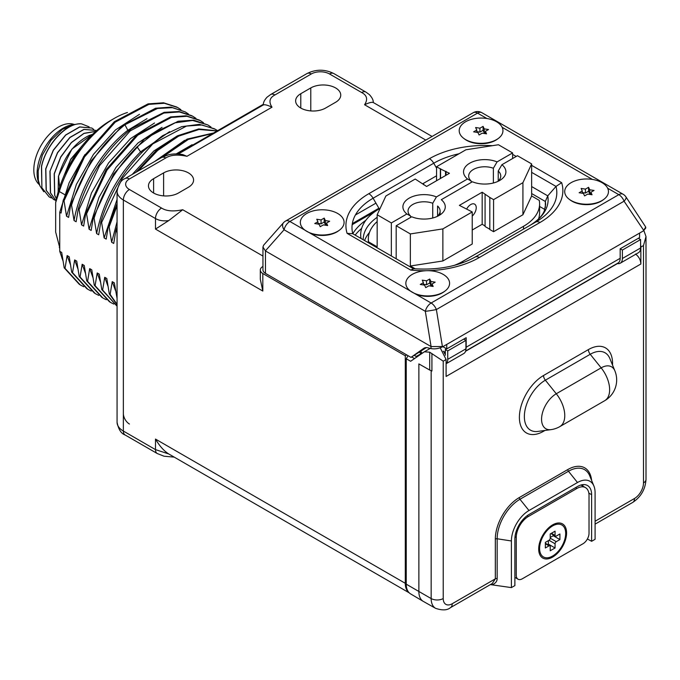 <?xml version="1.0" encoding="UTF-8"?>
<svg xmlns="http://www.w3.org/2000/svg" width="680" height="680" viewBox="0 0 680 680"><rect width="100%" height="100%" fill="white"/><g stroke="black" fill="none" stroke-linecap="round" stroke-linejoin="round"><path stroke-width="1.02" d="M361.649 92.522A8.576 4.955 -60 0 1 365.933 92.097L369.257 94.511C372.13 97.546 373.456 100.215 373.235 102.519C371.832 101.949 368.942 102.689 364.574 104.746C368.016 99.416 367.047 95.344 361.649 92.522L329.519 73.975A12.894 7.446 0 0 0 311.278 73.975L274.924 94.962C269.518 97.775 268.549 101.847 272 107.185C267.648 105.136 264.758 104.388 263.347 104.958C263.177 102.603 264.435 99.994 267.129 97.129L270.657 94.528A8.576 4.947 -119.6 0 1 274.924 94.962M165.775 157.981A8.576 4.955 -120 0 0 161.483 157.556L168.402 154.844C169.116 154.649 174.403 153.094 182.886 154.615L186.941 156.298C177.692 154.3 170.646 154.862 165.775 157.981L129.421 178.968A12.894 7.446 0 0 0 129.421 189.499L161.551 208.054C166.43 211.166 173.485 211.726 182.716 209.737L168.742 220.583L155.49 229.083L262.82 291.057L260.312 279.327L260.312 270.019A8.576 4.947 0 0 0 262.82 273.522L405.288 355.776L405.288 583.304A21.471 12.393 -60 0 0 409.148 592.748M262.947 266.45L262.82 266.517A8.576 4.947 0 0 0 260.312 270.019M406.75 354.934L405.288 355.776M419.662 352.342L421.048 353.685L416.228 356.464L414.392 355.411M188.436 187.238A17.552 10.132 0 0 0 193.579 180.072A17.552 10.132 0 0 0 182.742 170.706A17.552 10.132 0 0 0 163.608 172.907L153.603 178.679A17.552 10.132 0 0 0 148.461 185.852A17.552 10.132 0 0 0 159.298 195.211A17.552 10.132 0 0 0 178.432 193.018L188.436 187.238M325.609 108.043L335.605 102.272A17.552 10.132 0 0 0 340.748 95.106A17.552 10.132 0 0 0 329.911 85.74A17.552 10.132 0 0 0 310.777 87.933L300.781 93.712A17.552 10.132 0 0 0 295.639 100.878A17.552 10.132 0 0 0 306.476 110.245A17.552 10.132 0 0 0 325.609 108.043M375.947 203.142L355.402 214.999M378.887 208.242L352.333 223.575M465.919 349.231A10.293 5.942 -120 0 0 466.165 347.225L466.165 337.697L446.76 348.899L446.76 344.42L443.122 346.519C439.008 348.619 434.962 349.299 430.993 348.576L427.626 347.777A12.002 6.928 -120 0 0 424.023 348.168A12.002 6.928 -120 0 0 423.708 348.364L410.983 357.374L265.455 273.351A8.576 4.947 180 0 1 262.947 269.858L262.947 247.035L263.661 245.14L283.45 222.785A8.576 5.27 -138.5 0 0 284.07 229.772L425.323 311.321A8.576 4.947 -60 0 1 431.128 303.017L618.808 194.658L607.648 188.224M410.983 357.374L426.351 347.607M352.172 224.689L375.666 211.131M446.76 344.42L639.582 233.096L639.582 237.575L620.177 248.778L622.387 250.061L622.387 258.493L640.586 247.996A10.259 5.924 60 0 1 638.452 252.697L620.262 263.194A10.259 5.924 -120 0 0 622.387 258.493M465.638 351.007L618.052 263.015A10.293 5.942 -120 0 0 620.177 258.298L620.177 248.778M635.519 254.023C638.877 256.649 640.662 259.981 640.866 264.001L446.097 376.448L446.097 359.524L440.206 347.795M595.085 521.245L634.5 498.491A12.716 7.344 -60 0 0 643.492 482.919L643.492 245.565L640.866 247.078L640.866 264.001M640.866 247.078L640.586 244.553M416.228 357.416L416.228 356.464M421.048 351.356L421.048 353.685M406.249 358.751L410.635 361.275L424.363 351.798L429.692 352.189L429.692 370.039L418.872 363.902L418.872 591.591A21.437 12.376 120 0 0 423.249 601.366L410.592 593.887A21.284 12.282 -60 0 1 406.249 584.179L406.249 358.751L408.076 355.7M429.692 352.189L443.233 361.173L443.233 598.536A12.716 7.344 120 0 0 452.225 603.729L495.337 578.841L492.303 583.483L450.449 607.648C447.296 610.351 442.365 610.589 435.633 608.345L423.385 601.443A21.437 12.376 120 0 1 423.249 601.366M429.692 370.039L431.919 371L431.919 353.498M587.392 538.985L591.617 541.297L595.085 539.291L595.085 492.66A24.871 14.357 120 0 0 593.929 486.081A24.871 14.357 120 0 0 577.498 482.511L528.989 510.519A24.871 14.357 120 0 0 511.402 540.974L511.402 587.605L490.365 584.604M591.617 541.297L591.617 494.666A19.966 11.526 120 0 0 587.358 485.452A19.966 11.526 120 0 0 577.498 486.514L528.989 514.522A19.966 11.526 120 0 0 514.879 538.968L514.879 585.599L511.402 587.605M643.492 245.565L646 236.564L643.875 230.588M617.159 263.525A10.259 5.924 -120 0 0 620.262 263.194M638.367 238.28L640.586 239.564L622.387 250.061M640.586 247.996L640.586 239.564M522.325 578.782A8.576 4.947 -60 0 1 518.033 579.207A8.576 4.947 -60 0 1 516.256 575.28L516.256 537.472A17.153 9.902 -60 0 1 528.385 516.468L576.895 488.461A17.153 9.902 -60 0 1 585.471 487.611A17.153 9.902 -60 0 1 589.024 495.465L589.024 533.273A8.576 4.947 -60 0 1 582.956 543.77L522.325 578.782M566.585 532.924A19.72 11.39 120 0 0 553.758 524.271A19.72 11.39 120 0 0 538.696 549.024A19.72 11.39 120 0 0 538.738 550.29A19.72 11.39 120 0 0 553.197 556.741A19.72 11.39 120 0 0 566.585 532.924M565.675 533.443A18.437 10.642 120 0 0 555.407 524.663A18.437 10.642 120 0 0 539.606 548.496A18.437 10.642 -60 0 0 539.903 551.523A18.437 10.642 -60 0 0 554.03 555.135A18.437 10.642 -60 0 0 565.675 533.443M550.928 533.562L555.424 536.154A1.717 0.986 120 0 1 555.067 535.373L555.067 531.173L550.213 533.97L550.213 538.169A1.717 0.986 120 0 1 548.998 540.277L545.36 542.376L545.36 547.978L548.998 545.87L545.36 543.77M555.424 536.154A1.717 0.986 120 0 0 556.274 536.069L559.912 533.97L559.912 539.571L556.274 541.671A1.717 0.986 120 0 0 555.067 543.77L555.067 547.978L550.213 550.774L550.213 546.575A1.717 0.986 120 0 0 549.856 545.785A1.717 0.986 120 0 0 548.998 545.87M559.912 539.571L553.248 535.721L553.248 534.905M550.213 537.472L553.248 535.721M555.067 547.978L548.394 544.127L548.394 540.625M547.681 544.535L548.394 544.127M405.288 583.304L155.49 439.085C159.562 446.029 163.982 450.993 168.742 453.96L155.49 449.616L123.36 431.06L123.36 200.005L155.49 218.552C159.154 220.626 163.566 221.298 168.742 220.583M168.742 453.96L409.241 592.85M177.344 153.935L263.373 104.261M265.455 273.351L265.455 250.946L431.077 346.57L443.122 346.519M446.76 348.899L442.875 346.664M265.455 250.946L262.947 247.035M410.754 291.261L415.871 294.21A20.689 11.951 0 0 0 444.04 291.762L444.966 291.074A21.87 12.622 180 0 1 412.258 292.238A21.87 12.622 0 0 1 410.474 291.074A21.87 12.622 0 0 1 413.236 273.853A21.87 12.622 0 0 1 443.181 274.389A21.87 12.622 180 0 1 444.966 291.074M305.243 230.341L310.361 233.3A20.689 11.951 0 0 0 338.529 230.843L339.456 230.163A21.87 12.622 180 0 1 306.748 231.327A21.87 12.622 0 0 1 304.963 230.163A21.87 12.622 0 0 1 307.734 212.942A21.87 12.622 0 0 1 337.671 213.469A21.87 12.622 180 0 1 339.456 230.163M463.828 138.44L464.754 139.128A20.689 11.951 0 0 0 466.446 140.233A20.689 11.951 0 0 0 497.403 139.128L498.329 138.44A21.87 12.622 180 0 1 465.613 139.604A21.87 12.622 0 0 1 463.828 138.44A21.87 12.622 0 0 1 466.599 121.219A21.87 12.622 0 0 1 496.544 121.754A21.87 12.622 180 0 1 498.329 138.44M569.33 199.359L570.256 200.047A20.689 11.951 0 0 0 571.948 201.153A20.689 11.951 0 0 0 602.905 200.047L603.832 199.359A21.87 12.622 180 0 1 571.123 200.532A21.87 12.622 0 0 1 569.33 199.359A21.87 12.622 0 0 1 572.101 182.138A21.87 12.622 0 0 1 602.046 182.673A21.87 12.622 180 0 1 603.832 199.359M486.906 118.507L477.547 113.109A8.576 4.947 -120 0 0 473.263 112.684A8.576 8.576 0 0 1 481.839 112.684A8.576 4.947 120 0 0 477.547 113.109L289.867 221.468L305.082 230.248M473.263 112.684L285.583 221.042A8.576 4.947 60 0 1 289.867 221.468A8.576 4.947 120 0 0 284.07 229.772L265.37 250.894M639.582 233.096L643.221 230.996L645.736 228.098L645.736 227.077L643.221 230.996M415.871 294.21L431.128 303.017A8.576 4.947 60 0 1 436.373 309.553A8.576 0.484 170.7 0 1 425.323 311.321L431.077 346.57M623.092 194.233A8.576 8.576 0 0 1 625.923 196.877A8.576 3.017 146 0 1 624.062 201.195A8.576 4.947 -120 0 0 618.808 194.658A8.576 4.947 -60 0 1 623.092 194.233L481.839 112.684M625.923 196.877L645.736 227.077M581.128 188.453L582.275 190.935L579.13 192.755L583.432 193.418L584.587 195.908L587.733 194.089L592.042 194.752L590.886 192.27L594.039 190.451L589.73 189.78L588.582 187.297L585.429 189.117L581.128 188.453M582.275 190.935L582.275 193.239M585.429 189.117L585.429 193.035L582.275 192.55M588.582 187.297L588.582 191.216L585.429 193.035M589.73 189.78L589.73 193.706L588.582 191.216M590.886 193.885L589.73 193.706M590.886 192.27L590.886 194.573M475.617 127.525L476.773 130.016L473.62 131.835L477.929 132.498L479.085 134.98L482.231 133.161L486.54 133.832L485.384 131.342L488.537 129.523L484.228 128.86L483.081 126.378L479.927 128.197L475.617 127.525M476.773 130.016L476.773 132.319M479.927 128.197L479.927 132.115L476.773 131.631M483.081 126.378L483.081 130.296L479.927 132.115M484.228 128.86L484.228 132.779L483.081 130.296M485.384 132.957L484.228 132.779M485.384 131.342L485.384 133.654M422.263 280.16L423.411 282.65L420.265 284.469L424.567 285.132L425.723 287.615L428.876 285.796L433.177 286.467L432.021 283.976L435.175 282.157L430.874 281.495L429.717 279.012L426.564 280.832L422.263 280.16M423.411 282.65L423.411 284.954M426.564 280.832L426.564 284.75L423.411 284.265M429.717 279.012L429.717 282.931L426.564 284.75M430.874 281.495L430.874 285.413L429.717 282.931M432.021 285.591L430.874 285.413M432.021 283.976L432.021 286.288M316.752 219.249L317.909 221.731L314.755 223.55L319.065 224.222L320.212 226.703L323.365 224.884L327.666 225.548L326.519 223.065L329.664 221.246L325.363 220.583L324.207 218.093L321.062 219.912L316.752 219.249M317.909 221.731L317.909 224.043M321.062 219.912L321.062 223.839L317.909 223.346M324.207 218.093L324.207 222.02L321.062 223.839M325.363 220.583L325.363 224.502L324.207 222.02M326.519 224.68L325.363 224.502M326.519 223.065L326.519 225.369M365.865 220.26A75.489 43.58 0 0 0 352.767 233.716L347.08 233.342L410.677 270.062A78.157 45.127 0 0 0 479.349 257.507L539.979 222.504A78.157 45.127 0 0 0 561.663 182.691L531.633 165.35M459.034 153.756A72.097 41.624 0 0 0 433.738 163.217L373.099 198.22L379.253 208.87A63.393 36.601 0 0 0 361.012 238.484M433.738 163.217L436.568 168.121L433.738 163.217A8.576 4.947 -120 0 0 429.454 158.686L368.815 193.698A78.157 45.127 0 0 0 347.08 233.342M413.032 268.668C437.3 270.385 457.971 266.517 475.056 257.082L535.696 222.079A72.097 41.624 0 0 0 556.002 186.422L547.757 195.865L545.343 201.475L545.343 207.434M531.633 172.355L556.002 186.422L561.663 182.691M413.584 268.829L410.677 270.062M352.758 233.716L413.346 268.694L352.758 233.716A72.097 41.624 0 0 1 373.099 198.22A8.576 4.947 -120 0 0 368.815 193.698M369.469 232.466A60.885 35.148 0 0 0 364.582 240.542M544.825 209.474L539.597 206.456M361.641 228.421A75.489 43.58 0 0 0 355.173 235.11M360.868 237.532A68.603 39.61 0 0 0 360.425 238.144M454.18 265.404A54.884 31.688 0 0 0 462.885 261.315L523.524 226.304A54.884 31.688 0 0 0 539.597 203.906A54.884 31.688 0 0 0 539.257 200.387L531.633 195.976L531.633 163.914L517.463 155.728L501.925 164.704L498.219 171.037L498.219 181.033M501.925 164.704A21.182 12.232 0 0 1 499.698 180.481A21.182 12.232 0 0 1 472.362 181.764L441.286 199.707A21.182 12.232 0 0 1 439.059 215.492A21.182 12.232 0 0 1 411.723 216.775L396.185 225.743L396.185 258.791M396.185 225.743L410.354 233.928L442.875 228.897L472.226 211.956L459.374 205.369L482.171 192.21L482.171 224.281L472.226 230.019M415.293 268.846L410.354 265.999L410.354 233.928M437.58 216.036L437.58 206.048A16.04 9.257 0 0 1 440.113 211.046A16.04 9.257 0 0 1 436.985 216.537M497.624 181.534A16.04 9.257 0 0 0 500.752 176.035A16.04 9.257 0 0 0 498.219 171.037M493.569 199.631L489.812 197.464L489.812 229.525L493.569 231.701L493.569 199.631L522.92 182.691L531.633 163.914M489.812 197.464L482.171 192.21M493.569 231.701L522.92 214.752L531.633 195.976M522.92 214.752L522.92 182.691M410.354 265.999L442.875 260.967L472.226 244.018L472.226 211.956M485.078 225.955L482.171 224.281M489.812 229.245L485.078 226.517L485.078 194.446M442.875 260.967L442.875 228.897M472.226 216.07A7.718 4.454 120 0 0 476.229 207.68A7.718 4.454 120 0 0 474.631 204.153A7.718 4.454 120 0 0 466.675 209.032M538.526 218.969A54.884 31.688 0 0 0 539.597 212.721L539.597 203.906M436.568 180.727L436.568 166.727L465.919 149.779L498.44 144.746L512.61 152.932L512.61 158.533M493.365 182.996L493.365 168.24A16.04 9.257 0 0 0 477.02 167.909A16.04 9.257 0 0 0 468.681 176.035A16.04 9.257 0 0 0 471.214 181.033L471.214 182.427M410.575 217.439L410.575 216.036L406.878 213.979L391.34 222.947L391.34 255.986M432.735 218.008L432.735 203.252A16.04 9.257 0 0 0 416.389 202.92A16.04 9.257 0 0 0 408.043 211.046A16.04 9.257 0 0 0 410.575 216.036M368.577 242.853L368.577 241.876L377.162 246.831L377.162 214.761L391.34 222.947M377.162 221.535A55.743 32.181 0 0 0 368.339 238.909A55.743 32.181 0 0 0 368.577 241.876M436.568 166.727L440.334 168.895L440.334 178.559M512.61 152.932L497.071 161.899A21.182 12.232 0 0 0 469.744 163.191A21.182 12.232 0 0 0 467.508 178.968L436.433 196.911A21.182 12.232 0 0 0 409.105 198.194A21.182 12.232 0 0 0 406.878 213.979M440.334 168.895L449.429 173.306L426.624 186.464L415.225 179.044L385.883 195.993L377.162 214.761M493.365 168.24L497.071 161.899M467.508 178.968L471.214 181.033M436.433 196.911L432.735 203.252M423.716 184.229L423.716 184.79M446.029 171.343L446.029 175.261M445.544 171.623L445.544 175.542M440.572 168.75L440.572 178.415M463.709 339.116L465.927 340.391L447.738 350.897L447.738 359.329L465.927 348.832A10.259 5.924 60 0 1 463.802 353.532L446.097 363.749M446.403 348.695A6.851 3.961 180 0 1 445.323 349.503L447.738 350.897M465.927 348.832L465.927 340.391M421.048 352.3L422.458 353.115M446.097 363.69A10.259 5.924 -120 0 0 447.738 359.329M445.323 349.503L445.323 355.291M117.07 298.375L114.325 282.837L112.243 281.639L110.143 294.372L109.302 293.896L106.803 278.494L104.728 277.296L102.621 290.037L101.787 289.552L99.288 274.15L97.206 272.952L95.098 285.694L94.265 285.209L91.766 269.815L89.683 268.608L87.584 281.35L86.751 280.865L84.252 265.472L82.169 264.274L80.061 277.006L79.228 276.53L76.73 261.128L74.647 259.93L72.547 272.672L71.706 272.187L69.216 256.793L67.133 255.587L65.025 268.328L64.192 267.844L61.693 252.45L59.738 251.32L59.738 212.287L61.09 213.061L63.189 200.328L83.657 156.502L114.342 121.703L148.053 103.887L163.54 102.782L176.876 107.066M180.931 109.675L177.709 107.55L164.373 103.266L148.886 104.371L115.183 122.188L84.49 156.978L64.031 200.804L63.189 200.328M64.031 200.804L66.529 216.206L68.603 217.405L70.712 204.663L91.179 160.837L121.865 126.046L155.567 108.23L171.062 107.126L185.224 111.894L172.38 107.661L157.48 108.468L124.924 124.755L127.831 130.288C102.119 149.923 79.883 187 74.043 220.55L76.126 221.748L78.234 209.006L79.067 209.491L81.566 224.884L83.64 226.091L85.748 213.35L106.216 169.524L136.901 134.733L170.612 116.909L186.099 115.812L199.435 120.088M74.043 220.55L71.544 205.147L70.712 204.663M203.49 122.706L200.269 120.572L186.932 116.288L171.445 117.394L137.734 135.209L107.049 170.008L86.581 213.834L85.748 213.35M86.581 213.834L89.08 229.228L91.162 230.426L93.27 217.694L113.73 173.868L144.423 139.069L178.126 121.252L193.613 120.147L207.782 124.916L192.635 120.47L174.896 122.833L155.907 131.835L137.079 146.829L140.573 151.861C117.725 174.845 103.071 202.079 96.603 233.572L98.685 234.77L100.784 222.028L101.617 222.513L104.116 237.906L106.199 239.113L108.307 226.372L117.07 203.541M96.603 233.572L94.103 218.169L93.27 217.694M117.07 205.827L109.14 226.856L108.307 226.372M109.14 226.856L111.639 242.25L113.721 243.449L115.821 230.715L117.07 226.754M117.07 233.368L116.662 231.191L115.821 230.715M59.738 212.287L69.13 182.767L84.949 154.547M62.891 260.55L59.738 251.32M61.837 257.83L62.798 260.006M79.45 284.486L64.192 267.844M65.025 268.328L80.282 284.971L83.734 286.722M67.133 255.587L70.32 264.35M86.972 288.83L71.706 272.187M72.547 272.672L87.805 289.315L91.256 291.057M74.647 259.93L77.834 268.685M94.486 293.173L79.228 276.53M80.061 277.006L95.328 293.649L98.77 295.4M82.169 264.274L85.357 273.028M102.008 297.508L86.751 280.865M87.584 281.35L102.841 297.993L106.292 299.744M89.683 268.608L92.871 277.372M109.531 301.852L94.265 285.209M95.098 285.694L110.364 302.337L113.806 304.079M97.206 272.952L100.394 281.716M117.045 306.195L101.787 289.552M102.621 290.037L117.07 306.195M104.728 277.296L107.916 286.05M117.07 304.759L109.302 293.896M110.143 294.372L117.07 304.376M112.243 281.639L115.43 290.394M178.772 153.111L198.314 141.822M116.662 231.191L117.07 229.849M212.874 133.416L188.394 139.383L162.885 156.816M159.494 158.712L187.144 139.102L213.639 132.974M184.612 140.361L154.606 161.534M117.07 221.799L111.639 242.25M217.081 130.985L199.002 129.489L178.602 136.153L157.709 150.407L138.21 170.994M136.025 172.252L156.052 150.637L177.65 135.728L198.738 128.936L217.269 130.874M177.097 136.017L153.765 151.036L132.226 174.454M117.07 199.452L104.116 237.906M217.583 130.696L215.305 129.251L201.969 124.975L186.481 126.072L152.77 143.897L122.085 178.687L101.617 222.513M214.472 128.775L199.316 124.33L181.585 126.693L162.588 135.694L143.76 150.688C123.802 170.433 109.48 194.216 100.784 222.028M94.103 218.169C102.791 190.357 117.121 166.575 137.079 146.829M211.012 127.041L207.782 124.916M162.061 127.33L138.057 142.928L116.042 167.348L98.948 197.412L89.08 229.228M154.538 122.995L130.543 138.593L108.519 163.005L91.434 193.077L81.566 224.884M195.976 118.362L192.746 116.229L179.418 111.954L163.922 113.05L130.22 130.874L99.526 165.665L79.067 209.491M191.913 115.753L179.061 111.52L164.16 112.328L131.606 128.613C106.718 148.793 88.927 175.593 78.234 209.006M71.544 205.147C82.246 171.734 100.036 144.933 124.924 124.755M188.453 114.019L185.232 111.894M139.502 114.308L115.498 129.906L93.483 154.326L76.389 184.391L66.529 216.206M147.016 118.651L127.831 130.288L128.817 130.857M169.575 131.673L140.573 151.861L141.831 152.592M192.134 144.695L176.179 153.909M59.738 247.648L55.658 232.05L55.658 202.657L59.296 191.513A84.898 49.011 -60 0 1 114.231 118.422A84.898 49.011 -60 0 1 127.441 112.489M59.738 248.268A84.898 49.011 -60 0 1 59.296 247.393M64.549 194.54L59.296 191.513M55.658 202.657A79.747 46.044 -60 0 1 110.594 120.521L114.231 118.422M80.537 147.892L64.575 174.573M62.611 179.129L70.712 159.214L83.903 143.692M83.436 144.245L70.66 159.57L62.849 178.551M92.608 134.3L88.986 135.558C74.247 143.064 64.107 156.638 58.556 176.281L59.645 187.136M50.073 171.377L50.515 192.856L56.023 200.71L50.388 192.788L49.946 171.309L57.485 152.694L69.861 137.445L83.886 129.362L95.922 130.424L84.005 129.43L69.989 137.513L57.604 152.762L49.946 171.309M56.406 198.874L54.638 195.237L54.196 173.757L60.716 156.918L71.391 142.469L83.98 133.322L95.82 131.325M58.131 192.049L58.438 176.205L71.918 149.065L92.752 134.164M96.466 130.756L96.041 130.5M93.746 129.43L91.8 128.044L79.755 126.981L65.739 135.065L53.363 150.314L45.823 168.929L46.265 190.408L53.448 199.376L55.607 200.396M95.769 131.368L83.946 133.458L71.417 142.63L60.8 157.055L54.315 173.825L54.757 195.304L56.431 198.781M53.38 199.342L46.146 190.34L45.705 168.852L53.244 150.237L65.62 134.997L79.636 126.913L91.74 128.01M75.862 124.338L72.641 124.678A37.043 21.386 -60 0 0 46.036 145.545A37.043 21.386 -60 0 0 37.808 180.021L38.896 183.413M41.905 187.884L41.582 166.472C46.197 144.237 67.167 122.239 81.549 123.853A40.477 23.366 120 0 0 77.707 123.99L76.874 124.117C62.841 126.378 45.662 146.617 41.463 166.405L41.905 187.884L49.139 196.894M42.024 187.96L49.198 196.928L51.357 197.948M73.959 124.499L62.297 129.421L51 140.335L42.373 155.125L38.199 170.893L38.343 180.141L39.873 185.802L43.8 191.726M81.549 123.853L89.148 126.862M38.343 180.141L38.199 170.893M77.673 123.99L77.707 123.99A40.477 23.366 120 0 0 76.874 124.117M39.414 184.696A34.944 20.171 -60 0 1 36.193 156.264A34.944 20.171 -60 0 1 58.522 127.041A34.944 20.171 120 0 1 74.197 124.466M311.278 73.975A8.576 4.947 -120 0 0 306.995 73.55L270.657 94.528M425.799 140.089L364.574 104.746M272 107.185L186.941 156.298M182.716 209.737L262.947 256.062M466.165 347.225L620.177 258.298M465.554 351.279L617.44 263.585M591.608 480.412A33.881 19.559 120 0 0 567.8 469.548L519.29 497.556A33.881 19.559 120 0 0 495.337 539.053A1.887 1.088 180 0 1 497.156 538.764L497.156 578.553C497.173 581.289 495.533 583.355 492.243 584.758M497.156 578.553A1.887 1.088 180 0 0 495.337 578.841L495.337 539.053M443.233 361.173L446.097 359.524M612.535 365.1A34.161 19.72 120 0 0 588.413 349.588L543.541 375.496A34.161 19.72 120 0 0 519.392 417.333A34.161 19.72 120 0 0 543.541 431.281L544.977 430.457M431.162 370.668L431.162 598.562L406.249 584.179M435.633 608.345A21.284 12.291 120 0 1 431.162 598.562A8.576 4.947 0 0 0 443.233 598.536M452.225 603.729A8.576 4.947 60 0 1 450.449 607.648M519.29 497.556A1.887 1.088 -120 0 0 519.953 499.273A32.249 18.615 120 0 0 497.156 538.764L511.402 540.974M567.8 469.548A1.887 1.088 -120 0 0 568.463 471.265L519.953 499.273L528.989 510.519M593.929 486.081L589.764 475.906A32.249 18.615 120 0 0 568.463 471.265L577.498 482.511M595.085 524.144L632.723 502.418A8.576 4.947 -120 0 0 634.5 498.491M643.492 482.919A8.576 4.947 0 0 0 646 479.417C645.38 489.285 640.951 496.944 632.723 502.418M588.829 493.111L591.617 494.666M514.998 536.75L516.256 537.472M575.51 487.662L576.895 488.461M583.075 486.225A19.771 11.415 120 0 0 582.531 484.679M527.127 515.737L528.385 516.468M555.067 535.373L551.429 533.273M556.274 541.671L550.213 538.169M555.067 543.77L548.998 540.277M365.933 92.097L333.812 73.55C324.87 69.114 315.936 69.114 306.995 73.55M329.519 73.975A8.576 4.947 -60 0 1 333.812 73.55M129.421 424.031A8.576 4.947 60 0 1 123.36 413.534M125.129 434.988A8.576 4.947 -60 0 1 123.36 431.06A21.471 12.393 180 0 1 117.07 422.297C118.481 429.394 121.176 433.627 125.129 434.988L157.258 453.535A8.576 4.955 -60 0 1 155.49 449.616L155.49 439.085M129.421 178.968A8.576 4.947 -120 0 0 125.129 178.543C121.176 179.911 118.481 184.135 117.07 191.242A21.471 12.393 0 0 0 123.36 200.005A8.576 4.947 120 0 1 129.421 189.499M161.551 208.054A8.576 4.998 120 0 0 155.49 218.552L155.49 229.083M262.82 273.522L262.82 291.057M161.483 157.556A8.576 4.955 -120 0 0 161.483 157.565L125.129 178.543M163.608 172.907L163.608 195.891M153.603 178.679L153.603 193.018M300.781 93.712L300.781 108.043M310.777 87.933L310.777 110.916M423.708 348.364L424.346 347.999M430.993 348.576L430.993 346.519M310.361 233.3L410.592 291.168M592.433 179.435L502.154 127.313M516.213 156.451L512.61 154.369M492.371 145.69A78.157 45.127 0 0 0 429.454 158.686M643.824 230.546L624.062 201.195L436.373 309.553L442.459 346.8M436.568 175.78L422.832 183.719M380.137 208.361L379.253 208.87A8.576 4.947 60 0 1 379.601 209.517M529.635 225.573A63.393 36.601 0 0 0 547.757 195.865L531.633 186.549M479.349 257.507A8.576 4.947 60 0 0 475.056 257.082L535.696 222.079A8.576 4.947 60 0 1 539.979 222.504M377.162 217.303A60.885 35.148 0 0 0 363.197 239.708L363.197 239.743M529.542 225.624C537.361 220.898 542.283 215.968 544.314 210.834L545.598 204.697A60.885 35.148 0 0 0 545.343 201.475L531.633 193.554M523.524 229.1L523.524 226.304M462.885 262.692L462.885 261.315M445.323 352.291A6.851 3.961 0 0 0 443.589 351.56M543.541 431.281A5.143 2.966 60 0 1 543.592 430.644M543.541 375.496A5.143 2.966 -120 0 0 545.36 380.188A29.708 17.153 120 0 0 524.705 411.961A29.708 17.153 120 0 0 537.871 431.426L551.029 429.632A24.012 24.012 0 0 0 559.793 426.632L604.664 400.724A24.012 24.012 0 0 0 614.881 370.846A20.791 12.002 120 0 0 601.145 367.854L590.231 354.28L545.36 380.188L556.274 393.762A20.791 12.002 120 0 0 541.815 416.007A20.791 12.002 120 0 0 551.029 429.632M588.413 349.588A5.143 2.966 -120 0 0 590.231 354.28A29.708 17.153 120 0 1 609.858 358.547L614.881 370.846M604.664 400.724A24.012 13.863 60 0 0 609.637 389.733A24.012 13.863 -120 0 0 601.145 367.854L556.274 393.762A24.012 13.863 -120 0 1 564.765 415.642A24.012 13.863 60 0 1 559.793 426.632M88.986 135.558L89.496 137.428M411.672 356.975L414.553 358.572M424.651 351.62L430.236 348.398M646 479.417L646 236.564M518.033 579.207L514.879 577.38M585.471 487.611L580.966 485.01M550.571 526.244L555.407 524.663M538.849 546.542L539.903 551.523M545.36 543.192L549.856 545.785M444.66 353.642A6.001 6.001 0 0 0 443.258 351.177M432.089 136.459L373.175 102.451M117.07 191.242L117.07 422.297M174.131 457.113L164.05 456.221L157.258 453.535M263.398 104.89L178.364 153.986M305.889 230.843L304.963 230.163M285.583 221.042A8.576 8.576 0 0 0 283.45 222.785M411.4 291.762L410.474 291.074M440.113 214.829L440.113 211.046M368.339 242.718L368.339 238.909M38.887 183.405L39.865 185.793"/></g></svg>
